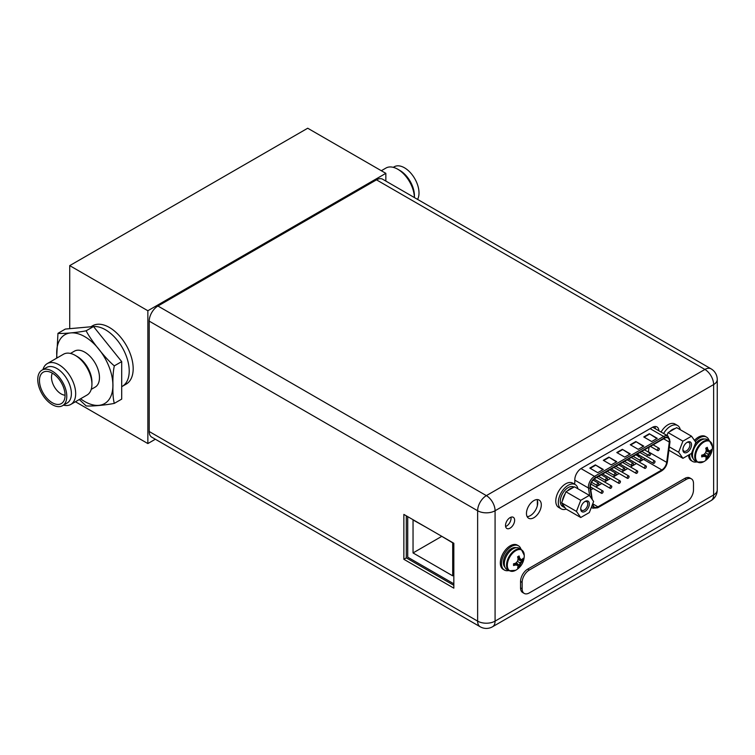<?xml version="1.0" encoding="UTF-8"?>
<svg xmlns="http://www.w3.org/2000/svg" width="755" height="755" viewBox="0 0 755 755"><rect width="100%" height="100%" fill="white"/><g stroke="black" fill="none" stroke-linecap="round" stroke-linejoin="round"><path stroke-width="1.13" d="M385.843 181.068L385.843 173.339L307.71 128.227L69.724 265.628L69.724 328.68M75.434 401.745L147.857 443.562L155.351 439.231M69.724 265.628L147.857 310.739L147.857 443.562M121.697 386.692L122.244 386.371A33.654 19.432 -120 0 0 129.218 370.969A33.654 19.432 -120 0 0 93.535 326.556A33.654 19.432 60 0 1 129.218 370.969A33.654 19.432 60 0 1 122.244 386.371L126.217 384.087A33.654 19.432 -120 0 0 133.182 368.676A33.654 19.432 -120 0 0 118.488 334.805A33.654 19.432 -120 0 0 92.554 325.792L90.836 326.783M385.843 173.339L147.857 310.739M417.572 199.386A20.527 11.854 60 0 0 419.006 192.94A20.527 11.854 -120 0 0 410.041 172.282A20.527 11.854 -120 0 0 394.223 166.779L393.261 167.336M397.743 169.214A23.556 13.599 -120 0 1 414.401 197.555L414.41 195.592A20.527 11.854 -120 0 0 399.886 170.451L397.743 169.214A23.556 13.599 -120 0 0 385.965 168.044L381.332 170.724M62.533 405.69A20.527 11.854 -120 0 1 46.716 400.188A20.527 11.854 -120 0 1 37.75 379.529A20.527 11.854 60 0 1 42.006 370.129A20.527 11.854 60 0 1 57.824 375.631A20.527 11.854 60 0 1 66.789 396.29A20.527 11.854 -120 0 1 62.533 405.69L67.129 403.038A20.527 11.854 60 0 0 71.385 393.638A20.527 11.854 60 0 0 62.42 372.979A20.527 11.854 60 0 0 46.602 367.477L42.006 370.129M42.969 369.572A23.556 13.599 60 0 1 47.235 363.617A23.556 13.599 60 0 1 65.383 369.931A23.556 13.599 60 0 1 75.67 393.638A23.556 13.599 60 0 1 70.791 404.425A23.556 13.599 60 0 1 63.495 405.133M39.458 380.511A18.12 10.457 60 0 1 45.847 371.403A18.12 10.457 60 0 1 58.663 378.784A18.12 10.457 60 0 1 65.081 395.309A18.12 10.457 -120 0 1 63.354 401.726A18.12 10.457 -120 0 1 48.943 400.282A18.12 10.457 -120 0 1 39.458 380.511M65.081 395.195A13.571 7.833 -120 0 1 51.491 377.273A13.571 7.833 60 0 1 52.359 373.168M79.294 399.518L86.145 405.916C90.742 406.464 105.917 405.105 114.316 403.378L121.697 399.121L121.697 361.607L93.516 326.537L65.336 329.067L57.965 333.332L56.625 358.191M93.516 326.537L86.145 330.794C77.557 332.54 62.401 333.899 57.965 333.332M121.697 361.607L114.316 365.864C105.851 358.965 90.694 340.071 86.145 330.794M114.316 403.378C113.165 399.216 112.712 393.223 112.967 385.399C112.712 377.859 113.165 371.347 114.316 365.864M70.47 353.434L74.415 351.16A20.753 11.986 60 0 1 90.411 356.719A20.753 11.986 60 0 1 99.471 377.604A20.753 11.986 -120 0 1 95.168 387.107L91.223 389.382M47.235 363.617L63.495 354.227A23.556 13.599 60 0 1 75.273 355.397L77.255 356.539A20.753 11.986 60 0 1 91.931 381.954L91.931 384.248A23.556 13.599 60 0 1 87.051 395.035L70.791 404.425M75.273 355.397A23.556 13.599 60 0 1 91.931 384.248M537.352 505.708L537.352 500.329M407.728 516.647L407.728 557.19L453.83 583.813M426.367 527.405L413.042 519.959L413.042 552.934L452.707 575.838L452.707 542.854L439.372 534.917M413.042 552.934L441.599 536.446M149.207 321.13L149.207 431.511L477.632 621.129A12.344 7.125 120 0 0 480.189 626.773A12.344 12.344 0 0 0 492.524 626.773A12.344 7.125 -120 0 0 495.082 621.129A12.344 7.125 180 0 1 477.632 621.129L477.632 510.748A12.344 7.125 0 0 0 495.082 510.748A12.344 7.125 -120 0 0 486.362 495.629A12.344 7.125 120 0 0 477.632 510.748L149.207 321.13A12.344 7.125 -60 0 1 157.937 306.02L376.49 179.841A12.344 7.125 -60 0 1 382.653 179.228L711.078 368.846A12.344 7.125 120 0 0 704.906 369.45L376.49 179.841M480.189 626.773L151.764 437.164A12.344 7.125 -60 0 1 149.207 431.511M510.975 517.203A6.455 3.728 -60 0 1 511.069 518.194A6.455 3.728 -60 0 1 505.605 526.509M655.321 428.727A9.315 5.379 120 0 0 654.83 426.518M527.16 516.656A10.485 6.059 120 0 0 537.72 502.802A10.485 6.059 120 0 0 537.022 499.574M505.52 525.518A6.455 3.728 -60 0 1 508.332 519.025A6.455 3.728 -60 0 1 513.306 517.298A6.455 3.728 -60 0 1 514.636 520.252A6.455 3.728 -60 0 1 511.824 526.745A6.455 3.728 -60 0 1 506.85 528.472A6.455 3.728 -60 0 1 505.52 525.518M573.762 483.738L574.81 483.134L574.81 479.736A9.315 5.379 -60 0 1 581.397 468.336L652.311 427.387A9.315 5.379 -60 0 1 656.973 426.934A9.315 5.379 -60 0 1 658.888 430.794M526.462 513.428A10.485 6.059 120 0 0 528.632 518.232A10.485 6.059 120 0 0 536.711 515.42A10.485 6.059 120 0 0 541.297 504.859A10.485 6.059 120 0 0 539.117 500.065A10.485 6.059 120 0 0 531.039 502.868A10.485 6.059 120 0 0 526.462 513.428M157.937 306.02L486.362 495.629L704.906 369.45A12.344 7.125 60 0 1 713.635 384.569L495.082 510.748L495.082 621.129L713.635 494.95A12.344 7.125 60 0 1 711.078 500.593A12.344 12.344 0 0 0 717.25 489.91A12.344 7.125 180 0 1 713.635 494.95L713.635 384.569A12.344 7.125 0 0 0 717.25 379.529A12.344 12.344 0 0 0 711.078 368.846M453.83 543.27L403.859 514.41L403.859 559.295L453.83 588.154L453.83 543.27M406.313 515.835L406.313 557.879L453.83 585.314M403.859 559.295L406.313 557.879M524.234 593.43L522.649 592.515A10.098 5.832 -60 0 1 520.554 587.89L520.554 581.482A10.098 5.832 -60 0 1 527.698 569.119L684.766 478.434A10.098 5.832 -60 0 1 689.815 477.934L691.401 478.849A10.098 5.832 -60 0 1 693.496 483.464L693.496 489.882A10.098 5.832 -60 0 1 686.352 502.245L529.283 592.93A10.098 5.832 -60 0 1 524.234 593.43A10.098 5.832 -60 0 1 522.139 588.806L522.139 582.398A10.098 5.832 -60 0 1 529.283 570.034L686.352 479.349A10.098 5.832 -60 0 1 691.401 478.849M691.514 436.201L695.808 442.307L691.514 453.377L682.926 458.332L678.632 452.226L682.926 441.156L691.514 436.201L676.678 427.641L669.628 431.709A11.221 6.474 -60 0 1 672.384 429.548A11.221 6.474 -60 0 1 675.149 428.519M691.542 444.77A6.115 3.53 -60 0 1 687.22 452.264A6.115 3.53 -60 0 1 682.898 449.763A6.115 3.53 -60 0 1 687.22 442.279A6.115 3.53 -60 0 1 691.542 444.77M666.825 435.371A11.221 6.474 -60 0 1 667.326 434.569L666.976 435.465M667.326 434.569L668.09 432.596L669.628 431.709M682.926 441.156L668.09 432.596M678.632 452.226L669.336 446.856M682.926 458.332L668.902 450.235M686.805 442.543A4.992 2.878 -60 0 1 688.919 442.487A4.992 2.878 -60 0 1 689.957 444.77A4.992 2.878 -60 0 1 687.777 449.801A4.992 2.878 -60 0 1 683.926 451.131A4.992 2.878 -60 0 1 682.916 449.272M680.264 429.708A14.024 8.097 120 0 0 677.575 425.509L675.036 424.036A14.024 8.097 120 0 0 661.059 432.049M677.575 425.509A14.024 8.097 120 0 0 663.598 433.512M697.261 462.126L695.034 460.843A12.288 7.097 120 0 1 692.495 455.218A12.288 7.097 -60 0 1 697.856 442.855A12.288 7.097 -60 0 1 707.322 439.561L709.549 440.844A12.288 7.097 -60 0 0 700.074 444.138A12.288 7.097 -60 0 0 694.713 456.501A12.288 7.097 120 0 0 697.261 462.126L703.735 461.701A16.704 16.704 0 0 0 712.418 446.658A11.967 6.908 -60 0 1 712.418 446.913M708.973 450.782A16.374 3.464 21.2 0 0 710.351 450.782A16.667 9.626 0 0 0 711.267 449.631L711.295 451.339L708.19 454.246L707.246 458.351L705.736 459.219A16.667 9.626 -120 0 0 706.265 457.851A16.374 3.464 -141.2 0 0 705.585 456.662A16.374 3.464 -158.8 0 1 703.688 456.369A16.667 9.626 180 0 1 701.706 456.898L701.706 455.152A16.667 9.626 0 0 0 703.688 454.623A16.374 12.91 -35.1 0 0 705.585 452.745A16.374 12.91 -84.9 0 0 706.265 450.159A16.667 9.626 -120 0 0 705.736 448.177L707.246 447.309A16.667 9.626 60 0 1 707.775 449.291A16.374 3.464 38.8 0 1 708.973 450.782L706.227 449.989M707.246 447.309L707.246 448.98L708.19 450.329M705.953 448.923L707.775 449.291M703.528 454.68L704.792 456.209L703.16 456.058L701.706 456.898M703.688 456.369L702.461 454.972M707.218 458.389L703.849 454.482M711.267 451.377A16.667 9.626 180 0 1 710.351 452.519A16.374 12.91 144.9 0 1 708.973 454.699A16.374 12.91 95.1 0 1 707.775 456.983L704.377 453.991M708.973 454.699L705.585 452.745M710.351 452.519L706.067 451.075M711.295 451.339L706.227 450.376M707.775 456.983A16.667 9.626 60 0 1 707.246 458.351M704.792 456.209L705.585 456.662M696.837 461.871A14.024 8.097 120 0 1 692.58 461.428A14.024 8.097 120 0 1 689.674 455.01A14.024 8.097 -60 0 1 689.692 454.425M695.242 441.505A14.024 8.097 -60 0 1 706.605 437.136A14.024 8.097 -60 0 1 709.115 440.599M694.449 440.382A14.024 8.097 -60 0 1 705.415 436.456L706.605 437.136M688.513 455.114A14.024 8.097 120 0 0 691.391 460.739L692.58 461.428M509.087 570.761L506.869 569.478A12.288 7.097 120 0 1 504.321 563.853A12.288 7.097 -60 0 1 509.691 551.49A12.288 7.097 -60 0 1 519.157 548.196L521.375 549.48A12.288 7.097 -60 0 0 511.909 552.773A12.288 7.097 -60 0 0 506.548 565.136A12.288 7.097 120 0 0 509.087 570.761L515.561 570.336A16.704 16.704 0 0 0 524.244 555.303A11.967 6.908 -60 0 1 524.244 555.557M520.808 559.417A16.374 3.464 21.2 0 0 522.186 559.417A16.667 9.626 0 0 0 523.102 558.275L523.13 559.974L520.016 562.881L519.053 567.033L517.571 567.854A16.667 9.626 -120 0 0 518.1 566.495A16.374 3.464 -141.2 0 0 517.411 565.297A16.374 3.464 -158.8 0 1 515.523 565.004A16.667 9.626 180 0 1 513.542 565.533L513.542 563.796A16.667 9.626 0 0 0 515.523 563.268A16.374 12.91 -35.1 0 0 517.411 561.38A16.374 12.91 -84.9 0 0 518.1 558.794A16.667 9.626 -120 0 0 517.571 556.822L519.072 555.954A16.667 9.626 60 0 1 519.61 557.926A16.374 3.464 38.8 0 1 520.808 559.417L518.062 558.634M519.072 555.954L519.072 557.624L520.016 558.964M517.788 557.558L519.61 557.926M515.354 563.315L516.628 564.844L514.985 564.702L513.542 565.533M515.523 565.004L514.297 563.617M519.053 567.033L515.684 563.117M523.102 560.012A16.667 9.626 180 0 1 522.186 561.154A16.374 12.91 144.9 0 1 520.808 563.343A16.374 12.91 95.1 0 1 519.61 565.627L516.212 562.635M520.808 563.343L517.411 561.38M522.186 561.154L517.902 559.71M523.13 559.974L518.053 559.011M519.61 565.627A16.667 9.626 60 0 1 519.072 566.986M516.628 564.844L517.411 565.297M508.662 570.516A14.024 8.097 120 0 1 504.416 570.063A14.024 8.097 120 0 1 501.509 563.645A14.024 8.097 -60 0 1 507.634 549.536A14.024 8.097 -60 0 1 518.44 545.78A14.024 8.097 -60 0 1 520.95 549.234M504.416 570.063L503.226 569.383A14.024 8.097 120 0 1 500.32 562.956A14.024 8.097 -60 0 1 506.445 548.847A14.024 8.097 -60 0 1 517.25 545.091L518.44 545.78M592.26 499.536L590.448 487.598A6.955 4.02 -60 0 1 590.391 486.73A6.955 4.02 -60 0 1 595.308 478.217L664.447 438.296A6.955 4.02 -60 0 1 667.92 437.947A6.955 4.02 -60 0 1 669.364 441.137A6.955 4.02 -60 0 1 669.298 442.071L666.684 462.362A6.955 4.02 -60 0 1 661.833 469.94L597.922 506.841A6.955 4.02 -60 0 1 594.449 507.181A6.955 4.02 -60 0 1 593.071 504.869L592.854 503.481M648.403 452.094A6.955 4.02 120 0 0 648.441 451.83L649.036 447.186M639.117 461.984L643.581 459.408A6.955 4.02 120 0 0 644.893 458.445M646.667 456.369A6.955 4.02 120 0 0 647.582 454.736M636.427 463.542L630.472 466.977M627.773 468.534L621.818 471.969M619.128 473.527L613.173 476.962M610.484 478.519L604.528 481.954M601.839 483.511L595.884 486.947M593.185 488.504L590.797 489.882M638.371 454.68L637.984 455.954L638.211 454.585M638.258 456.313L638.588 455.529M638.617 455.038L639.296 455.51M637.295 455.671L637.295 455.086L636.635 455.284M603.302 469.478L597.743 472.677L589.815 468.1L595.365 464.891L603.302 469.478M657.246 438.334L651.688 441.533L643.76 436.956L649.309 433.748L657.246 438.334M616.788 461.692L611.229 464.891L603.302 460.314L608.851 457.105L616.788 461.692M643.76 446.12L638.202 449.319L630.274 444.742L635.823 441.533L643.76 446.12M630.274 453.906L624.715 457.105L616.788 452.528L622.337 449.319L630.274 453.906M595.365 464.891L602.905 469.704M590.212 468.327L595.365 465.354M649.309 433.748L656.85 438.561M644.157 437.183L649.309 434.21M608.851 457.105L616.391 461.918M603.698 460.541L608.851 457.568M635.823 441.533L643.364 446.347M630.67 444.969L635.823 441.996M622.337 449.319L629.878 454.132M617.184 452.755L622.337 449.782M639.457 455.605L638.777 455.133L639.457 455.605L638.711 456.935M638.9 455.756L638.73 456.464M638.749 455.614L638.145 456.039M637.295 455.086L636.795 455.378M653.122 462.739A1.35 0.774 120 0 0 653.396 463.362A1.35 0.774 120 0 0 654.434 462.994A1.35 0.774 120 0 0 655.019 461.645A1.35 0.774 120 0 0 654.745 461.031A1.35 0.774 120 0 0 653.707 461.39A1.35 0.774 120 0 0 653.122 462.739M635.823 472.724A1.35 0.774 120 0 0 636.106 473.347A1.35 0.774 120 0 0 637.144 472.979A1.35 0.774 120 0 0 637.73 471.63A1.35 0.774 120 0 0 637.447 471.007A1.35 0.774 120 0 0 636.418 471.375A1.35 0.774 120 0 0 635.823 472.724M618.534 482.709A1.35 0.774 120 0 0 618.807 483.323A1.35 0.774 120 0 0 619.846 482.964A1.35 0.774 120 0 0 620.44 481.614A1.35 0.774 120 0 0 620.157 480.992A1.35 0.774 120 0 0 619.119 481.36A1.35 0.774 120 0 0 618.534 482.709M601.235 492.694A1.35 0.774 120 0 0 601.518 493.308A1.35 0.774 120 0 0 602.556 492.949A1.35 0.774 120 0 0 603.141 491.599A1.35 0.774 120 0 0 602.867 490.976A1.35 0.774 120 0 0 601.829 491.345A1.35 0.774 120 0 0 601.235 492.694M648.8 454.982A1.35 0.774 120 0 0 649.073 455.595A1.35 0.774 120 0 0 650.112 455.237A1.35 0.774 120 0 0 650.697 453.878A1.35 0.774 120 0 0 650.423 453.264A1.35 0.774 120 0 0 649.385 453.623A1.35 0.774 120 0 0 648.8 454.982M631.501 464.967A1.35 0.774 120 0 0 631.784 465.58A1.35 0.774 120 0 0 632.822 465.222A1.35 0.774 120 0 0 633.407 463.863A1.35 0.774 120 0 0 633.124 463.249A1.35 0.774 120 0 0 632.086 463.608A1.35 0.774 120 0 0 631.501 464.967M614.211 474.952A1.35 0.774 120 0 0 614.485 475.565A1.35 0.774 120 0 0 615.523 475.206A1.35 0.774 120 0 0 616.108 473.847A1.35 0.774 120 0 0 615.835 473.234A1.35 0.774 120 0 0 614.797 473.593A1.35 0.774 120 0 0 614.211 474.952M596.912 484.937A1.35 0.774 120 0 0 597.196 485.55A1.35 0.774 120 0 0 598.234 485.191A1.35 0.774 120 0 0 598.819 483.832A1.35 0.774 120 0 0 598.536 483.219A1.35 0.774 120 0 0 597.498 483.577A1.35 0.774 120 0 0 596.912 484.937M605.557 479.944A1.35 0.774 120 0 0 605.84 480.558A1.35 0.774 120 0 0 606.878 480.199A1.35 0.774 120 0 0 607.464 478.84A1.35 0.774 120 0 0 607.19 478.226A1.35 0.774 120 0 0 606.152 478.585A1.35 0.774 120 0 0 605.557 479.944M622.856 469.959A1.35 0.774 120 0 0 623.13 470.573A1.35 0.774 120 0 0 624.168 470.214A1.35 0.774 120 0 0 624.762 468.855A1.35 0.774 120 0 0 624.479 468.242A1.35 0.774 120 0 0 623.441 468.6A1.35 0.774 120 0 0 622.856 469.959M640.146 459.974A1.35 0.774 120 0 0 640.429 460.588A1.35 0.774 120 0 0 641.467 460.229A1.35 0.774 120 0 0 642.052 458.87A1.35 0.774 120 0 0 641.778 458.257A1.35 0.774 120 0 0 640.74 458.615A1.35 0.774 120 0 0 640.146 459.974M657.445 449.989A1.35 0.774 120 0 0 657.718 450.603A1.35 0.774 120 0 0 658.756 450.244A1.35 0.774 120 0 0 659.351 448.885A1.35 0.774 120 0 0 659.068 448.272A1.35 0.774 120 0 0 658.03 448.63A1.35 0.774 120 0 0 657.445 449.989M609.889 487.702A1.35 0.774 120 0 0 610.163 488.315A1.35 0.774 120 0 0 611.201 487.956A1.35 0.774 120 0 0 611.786 486.607A1.35 0.774 120 0 0 611.512 485.984A1.35 0.774 120 0 0 610.474 486.352A1.35 0.774 120 0 0 609.889 487.702M627.178 477.717A1.35 0.774 120 0 0 627.462 478.34A1.35 0.774 120 0 0 628.49 477.972A1.35 0.774 120 0 0 629.085 476.622A1.35 0.774 120 0 0 628.802 475.999A1.35 0.774 120 0 0 627.764 476.367A1.35 0.774 120 0 0 627.178 477.717M644.468 467.732A1.35 0.774 120 0 0 644.751 468.355A1.35 0.774 120 0 0 645.789 467.987A1.35 0.774 120 0 0 646.374 466.637A1.35 0.774 120 0 0 646.101 466.014A1.35 0.774 120 0 0 645.063 466.382A1.35 0.774 120 0 0 644.468 467.732M558.672 507.417A14.024 8.097 -60 0 1 555.774 500.99A14.024 8.097 120 0 1 561.89 486.881A14.024 8.097 120 0 1 572.696 483.125L575.235 484.587A14.024 8.097 120 0 0 564.429 488.343A14.024 8.097 120 0 0 558.313 502.462A14.024 8.097 -60 0 0 561.21 508.879L558.672 507.417M566.203 509.106A14.024 8.097 -60 0 1 561.21 508.879M577.934 488.796A14.024 8.097 120 0 0 575.235 484.587M589.334 495.374L593.628 501.48L589.334 512.551L580.746 517.505L576.452 511.399L580.746 500.329L589.334 495.374L574.498 486.815L567.449 490.882A11.221 6.474 -60 0 1 570.204 488.721A11.221 6.474 -60 0 1 572.97 487.692M589.362 503.944A6.115 3.53 -60 0 1 585.04 511.437A6.115 3.53 -60 0 1 580.718 508.936A6.115 3.53 -60 0 1 585.04 501.452A6.115 3.53 -60 0 1 589.362 503.944M580.746 517.505L565.91 508.945L561.616 502.839L562.39 500.858A11.221 6.474 -60 0 1 565.146 493.742L562.39 500.858M565.146 507.851A11.221 6.474 -60 0 1 564.598 507.596A11.221 6.474 -60 0 1 562.39 503.925M564.598 507.596L562.617 506.445A11.221 6.474 -60 0 1 560.899 497.46A11.221 6.474 -60 0 1 568.222 487.57A11.221 6.474 -60 0 1 573.838 487.013L573.989 487.107M565.146 493.742L565.91 491.769L567.449 490.882M580.746 500.329L565.91 491.769M576.452 511.399L561.616 502.839M584.625 501.716A4.992 2.878 -60 0 1 586.748 501.66A4.992 2.878 -60 0 1 587.777 503.944A4.992 2.878 -60 0 1 585.597 508.974A4.992 2.878 -60 0 1 581.756 510.305A4.992 2.878 -60 0 1 580.737 508.445M57.012 357.964A39.741 22.943 -120 0 1 56.691 352.906A39.741 22.943 60 0 1 84.796 336.683A39.741 22.943 60 0 1 112.891 385.361A39.741 22.943 -120 0 1 80.568 398.772M520.554 587.89L522.139 588.806M520.554 581.482L522.139 582.398M527.698 569.119L529.283 570.034M684.766 478.434L686.352 479.349M709.549 440.844L712.418 446.658A11.967 6.908 -60 0 0 703.849 442.1A11.967 6.908 -60 0 0 695.497 456.69A11.967 6.908 120 0 0 703.735 461.701M693.449 450.103A10.485 6.059 -60 0 1 697.224 443.553M693.09 458.521A11.391 6.578 120 0 1 691.542 453.934A11.391 6.578 -60 0 1 691.561 453.245M695.072 444.204A11.391 6.578 -60 0 1 704.34 439.032M521.375 549.48L524.244 555.303A11.967 6.908 -60 0 0 515.674 550.735A11.967 6.908 -60 0 0 507.322 565.325A11.967 6.908 120 0 0 515.561 570.336M505.274 558.738A10.485 6.059 -60 0 1 509.059 552.188M504.916 567.156A11.391 6.578 120 0 1 503.377 562.569A11.391 6.578 -60 0 1 507.775 551.745A11.391 6.578 -60 0 1 516.165 547.668M663.598 438.778L669.298 442.071M666.684 462.362L648.441 451.83M592.543 504.283L592.675 505.161A7.512 4.341 120 0 0 597.922 507.294L661.833 470.403A7.512 4.341 120 0 0 667.08 462.211L669.694 441.92A7.512 4.341 120 0 0 669.76 440.901A7.512 4.341 120 0 0 664.447 437.834L595.308 477.755A7.512 4.341 120 0 0 589.985 486.956A7.512 4.341 120 0 0 590.061 487.9L591.703 498.744M669.694 441.92A1.123 0.538 7.4 0 0 670.015 441.609L667.392 461.89A1.123 0.538 -172.6 0 1 667.08 462.211M661.833 470.403A1.123 0.651 60 0 1 661.597 470.912C664.749 468.846 666.684 465.835 667.392 461.89M591.561 506.813A8.635 4.983 120 0 0 592.807 508.181L597.686 507.813A1.123 0.651 -120 0 0 597.922 507.294M592.675 505.161A1.123 0.746 171.4 0 1 592.099 505.416M574.81 480.142L588.485 488.041A1.123 0.746 -8.6 0 0 590.061 487.9M595.308 477.755A1.123 0.651 -120 0 0 594.515 476.377A8.635 4.983 120 0 0 588.4 486.956A8.635 4.983 120 0 0 588.485 488.041L589.664 495.846M650.13 428.651L663.654 436.466L594.515 476.377L581.001 468.581M652.669 427.198L667.977 436.031A8.635 4.983 120 0 0 663.654 436.466A1.123 0.651 60 0 1 664.447 437.834M653.179 426.952A10.325 5.955 -60 0 1 653.349 427.585M597.922 506.841L592.93 503.953M643.581 459.408L661.833 469.94M492.524 626.773L711.078 500.593M717.25 489.91L717.25 379.529M597.686 507.813L661.597 470.912M592.807 508.181L591.354 507.341M667.977 436.031L670.015 441.609M653.396 463.362L637.22 454.019M654.745 461.031L639.91 452.462M636.106 473.347L619.921 464.004M637.447 471.007L622.611 462.447M618.807 483.323L602.632 473.989M620.157 480.992L605.321 472.432M601.518 493.308L590.391 486.89M602.867 490.976L590.854 484.049M649.073 455.595L641.778 451.386M650.423 453.264L644.468 449.829M631.784 465.58L624.479 461.371M633.124 463.249L627.178 459.814M614.485 475.565L607.19 471.346M615.835 473.234L609.88 469.799M597.196 485.55L591.59 482.313M598.536 483.219L593.109 480.076M605.84 480.558L598.545 476.339M607.19 478.226L601.235 474.791M623.13 470.573L615.835 466.363M624.479 468.242L618.534 464.806M640.429 460.588L633.134 456.379M641.778 458.257L635.823 454.821M657.718 450.603L650.423 446.394M659.068 448.272L653.113 444.837M610.163 488.315L594.128 479.057M611.512 485.984L596.677 477.424M627.462 478.34L611.276 468.997M628.802 475.999L613.966 467.439M644.751 468.355L628.566 459.012M646.101 466.014L631.265 457.454"/></g></svg>
